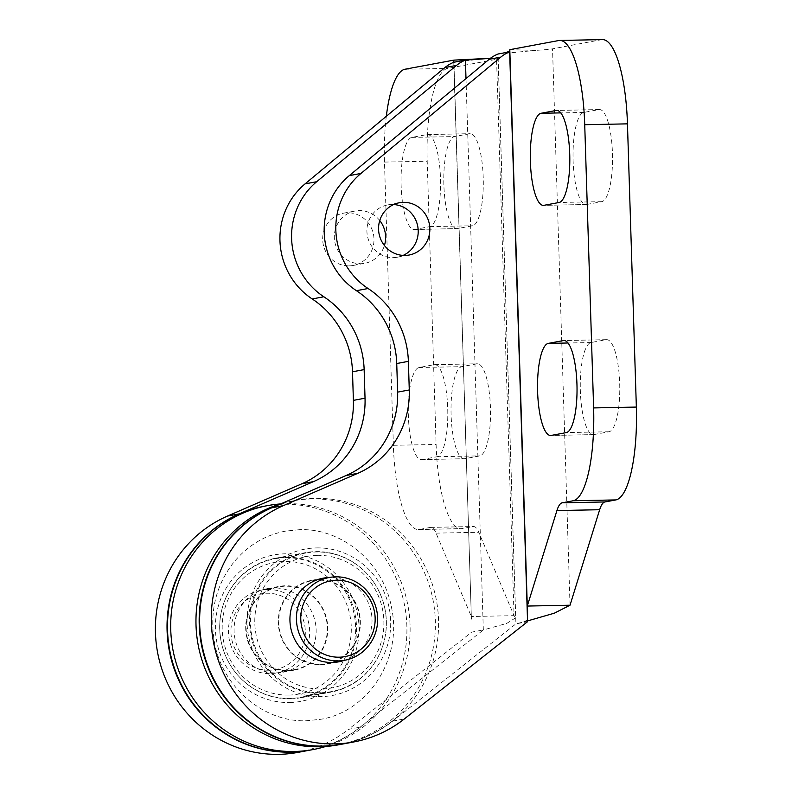 <?xml version="1.0" encoding="UTF-8"?>
<svg xmlns="http://www.w3.org/2000/svg" width="792" height="792" viewBox="0 0 792 792"><rect width="100%" height="100%" fill="white"/><g stroke="black" fill="none" stroke-linecap="round" stroke-linejoin="round"><path stroke-width="0.59" stroke-dasharray="3.96 2.97" d="M288.842 695.079A66.914 64.479 -100.6 0 1 222.215 629.541A66.914 64.479 -100.6 0 1 284.645 561.439A66.914 64.479 -100.6 0 1 351.272 626.977A66.914 64.479 -100.6 0 1 288.842 695.079M285.466 557.726A70.458 67.894 79.4 0 0 274.745 558.825A70.458 67.894 79.4 0 0 220.117 635.006A70.458 67.894 79.4 0 0 289.892 698.445A70.458 67.894 79.4 0 0 300.604 697.346A70.458 67.894 79.4 0 0 355.232 621.156A70.458 67.894 79.4 0 0 285.466 557.726M317.236 555.35A66.914 64.479 79.4 0 0 254.816 623.452A66.914 64.479 79.4 0 0 321.443 688.99A66.914 64.479 79.4 0 0 383.863 620.888A66.914 64.479 79.4 0 0 317.236 555.35M320.621 692.703A70.458 67.894 -100.6 0 1 250.846 629.274A70.458 67.894 -100.6 0 1 305.474 553.083A70.458 67.894 -100.6 0 1 316.196 551.984A70.458 67.894 -100.6 0 1 385.961 615.424A70.458 67.894 -100.6 0 1 331.333 691.604A70.458 67.894 -100.6 0 1 320.621 692.703M269.329 670.23A38.551 37.155 -100.6 0 1 230.937 632.471A38.551 37.155 -100.6 0 1 266.914 593.238A38.551 37.155 -100.6 0 1 305.296 630.996A38.551 37.155 -100.6 0 1 269.329 670.23M267.726 589.525A42.095 40.57 79.4 0 0 261.32 590.179A42.095 40.57 79.4 0 0 228.69 635.699A42.095 40.57 79.4 0 0 270.369 673.596A42.095 40.57 79.4 0 0 276.774 672.943A42.095 40.57 79.4 0 0 309.415 627.422A42.095 40.57 79.4 0 0 267.726 589.525M320.661 664.211A42.095 40.57 -100.6 0 1 278.972 626.314A42.095 40.57 -100.6 0 1 311.612 580.793A42.095 40.57 -100.6 0 1 318.018 580.13A42.095 40.57 -100.6 0 1 359.707 618.037A42.095 40.57 -100.6 0 1 327.066 663.557A42.095 40.57 -100.6 0 1 320.661 664.211M288.07 670.299A42.095 40.57 -100.6 0 1 246.381 632.392A42.095 40.57 -100.6 0 1 279.022 586.872A42.095 40.57 -100.6 0 1 285.427 586.219A42.095 40.57 -100.6 0 1 327.106 624.116A42.095 40.57 -100.6 0 1 294.466 669.636A42.095 40.57 -100.6 0 1 288.07 670.299M288.08 670.735A42.54 40.996 79.4 0 0 294.555 670.072A42.54 40.996 79.4 0 0 327.532 624.076A42.54 40.996 79.4 0 0 285.407 585.773A42.54 40.996 79.4 0 0 278.942 586.436A42.54 40.996 79.4 0 0 245.956 632.442A42.54 40.996 79.4 0 0 288.08 670.735M276.438 672.913A42.54 40.996 79.4 0 0 282.912 672.25A42.54 40.996 79.4 0 0 315.889 626.254A42.54 40.996 79.4 0 0 273.765 587.951A42.54 40.996 79.4 0 0 267.3 588.614A42.54 40.996 79.4 0 0 234.313 634.61A42.54 40.996 79.4 0 0 276.438 672.913M379.754 220.523A26.591 25.621 79.4 0 0 359.142 210.603A26.591 25.621 79.4 0 0 355.093 211.019A26.591 25.621 79.4 0 0 334.481 239.768A26.591 25.621 79.4 0 0 360.805 263.706A26.591 25.621 79.4 0 0 364.855 263.291A26.591 25.621 79.4 0 0 384.427 245.52M349.163 265.874A26.591 25.621 79.4 0 0 353.212 265.459A26.591 25.621 79.4 0 0 373.824 236.709A26.591 25.621 79.4 0 0 347.5 212.771A26.591 25.621 79.4 0 0 343.451 213.187A26.591 25.621 79.4 0 0 322.839 241.936A26.591 25.621 79.4 0 0 349.163 265.874M490.357 58.351L494.287 58.083A44.491 1.881 -1.8 0 1 498.128 58.727L515.701 617.77L514.048 615.661L478.794 532.283A35.452 9.355 -91.1 0 0 473.527 526.522A35.452 9.355 -91.1 0 0 473.111 526.561L462.172 528.611A88.625 23.384 88.9 0 1 461.152 528.709A88.625 23.384 88.9 0 1 436.105 444.451L427.205 161.241A88.625 23.384 88.9 0 1 447.708 68.399L496.564 59.271L514.048 615.661L471.319 616.503L471.408 619.186L453.836 60.123L471.319 616.503L436.055 533.135A35.452 9.355 -91.1 0 0 430.789 527.373A35.452 9.355 -91.1 0 0 430.383 527.413L419.433 529.452A88.625 23.384 88.9 0 1 418.414 529.561A88.625 23.384 88.9 0 1 393.377 445.302L384.476 162.093A88.625 23.384 88.9 0 1 386.318 116.305M464.656 458.707A46.084 12.157 88.9 0 1 464.122 458.766A46.084 12.157 88.9 0 1 451.074 413.939A46.084 12.157 88.9 0 1 461.766 366.666L476.903 363.835A46.084 12.157 88.9 0 1 477.428 363.785A46.084 12.157 88.9 0 1 490.476 408.613A46.084 12.157 88.9 0 1 479.794 455.885L464.656 458.707L421.928 459.558A46.084 12.157 88.9 0 1 421.393 459.608A46.084 12.157 88.9 0 1 408.345 414.78A46.084 12.157 88.9 0 1 419.027 367.518L434.165 364.686A46.084 12.157 88.9 0 1 434.699 364.637A46.084 12.157 88.9 0 1 447.747 409.454A46.084 12.157 88.9 0 1 437.055 456.727L421.928 459.558M457.43 228.601A46.084 12.157 88.9 0 1 456.895 228.66A46.084 12.157 88.9 0 1 443.847 183.833A46.084 12.157 88.9 0 1 454.539 136.561L469.666 133.729A46.084 12.157 88.9 0 1 470.2 133.68A46.084 12.157 88.9 0 1 483.249 178.507A46.084 12.157 88.9 0 1 472.557 225.779L457.43 228.601L414.691 229.452A46.084 12.157 88.9 0 1 414.157 229.502A46.084 12.157 88.9 0 1 401.108 184.675A46.084 12.157 88.9 0 1 411.8 137.402L426.938 134.581A46.084 12.157 88.9 0 1 427.462 134.531A46.084 12.157 88.9 0 1 440.51 179.348A46.084 12.157 88.9 0 1 429.828 226.621L414.691 229.452M309.751 750.182A124.077 119.562 79.4 0 0 360.132 727.175L483.328 629.947L471.685 632.125L348.49 729.353L360.132 727.175M297.871 752.4A124.077 119.562 79.4 0 0 348.49 729.353M494.287 58.083L490.456 58.281M498.128 58.727A44.491 1.881 -1.8 0 1 496.564 59.271M471.408 619.186L453.776 62.271M515.691 617.77L506.751 623.403L483.328 629.947L465.993 78.566M344.51 660.3A42.54 40.996 79.4 0 0 371.329 612.78A42.54 40.996 79.4 0 0 329.65 577.517A42.54 40.996 79.4 0 0 329.056 577.536M320.671 664.656A42.54 40.996 79.4 0 0 327.145 663.993A42.54 40.996 79.4 0 0 360.132 617.988A42.54 40.996 79.4 0 0 318.008 579.694A42.54 40.996 79.4 0 0 311.533 580.358A42.54 40.996 79.4 0 0 278.546 626.353A42.54 40.996 79.4 0 0 320.671 664.656M393.644 204.554A26.591 25.621 79.4 0 0 391.733 204.514A26.591 25.621 79.4 0 0 387.694 204.93A26.591 25.621 79.4 0 0 367.072 233.68A26.591 25.621 79.4 0 0 393.406 257.618A26.591 25.621 79.4 0 0 397.445 257.202A26.591 25.621 79.4 0 0 403.138 255.41M602.415 39.6A88.625 23.384 -91.1 0 0 601.395 39.709L552.539 48.827L570.022 605.207M586.664 204.475L601.801 201.653A46.084 12.157 -91.1 0 0 612.483 154.381A46.084 12.157 -91.1 0 0 599.435 109.553A46.084 12.157 -91.1 0 0 598.91 109.603L583.773 112.434A46.084 12.157 -91.1 0 0 573.081 159.707A46.084 12.157 -91.1 0 0 586.129 204.534A46.084 12.157 -91.1 0 0 586.664 204.475L543.936 205.326M593.901 434.58L609.028 431.759A46.084 12.157 -91.1 0 0 619.72 384.486A46.084 12.157 -91.1 0 0 606.672 339.659A46.084 12.157 -91.1 0 0 606.137 339.709L591 342.54A46.084 12.157 -91.1 0 0 580.318 389.812A46.084 12.157 -91.1 0 0 593.366 434.64A46.084 12.157 -91.1 0 0 593.901 434.58L551.163 435.432M342.104 744.143A124.077 119.562 79.4 0 0 392.723 721.096L515.919 623.868L527.561 621.69M509.731 49.678L535.471 50.401A44.491 1.881 178.2 0 0 552.539 48.827M527.551 620.918L515.919 623.868L498.01 54.014L535.471 50.401M325.68 746.48A124.077 119.562 79.4 0 0 408.484 608.761A124.077 119.562 79.4 0 0 286.516 503.672A124.077 119.562 79.4 0 0 280.408 503.95M289.545 702.514A74.448 71.735 79.4 0 0 359.004 626.749A74.448 71.735 79.4 0 0 284.873 553.826A74.448 71.735 79.4 0 0 215.414 629.6A74.448 71.735 79.4 0 0 289.545 702.514M285.912 557.192A70.904 68.32 -100.6 0 1 356.123 621.027A70.904 68.32 -100.6 0 1 301.148 697.693A70.904 68.32 -100.6 0 1 290.367 698.801A70.904 68.32 -100.6 0 1 220.156 634.966A70.904 68.32 -100.6 0 1 275.131 558.301A70.904 68.32 -100.6 0 1 285.912 557.192M316.533 547.916A74.448 71.735 -100.6 0 1 390.664 620.839A74.448 71.735 -100.6 0 1 321.205 696.604A74.448 71.735 -100.6 0 1 247.084 623.69A74.448 71.735 -100.6 0 1 316.533 547.916M320.166 693.238A70.904 68.32 79.4 0 0 330.957 692.129A70.904 68.32 79.4 0 0 385.922 615.463A70.904 68.32 79.4 0 0 315.721 551.628A70.904 68.32 79.4 0 0 304.93 552.737A70.904 68.32 79.4 0 0 249.965 629.402A70.904 68.32 79.4 0 0 320.166 693.238M275.893 506.009A124.077 119.562 -100.6 0 1 296.109 500.297A124.077 119.562 -100.6 0 1 314.978 498.356A124.077 119.562 -100.6 0 1 437.827 609.939A124.077 119.562 -100.6 0 1 341.877 744.183M281.15 503.732A124.077 119.562 -100.6 0 1 292.901 500.89A124.077 119.562 -100.6 0 1 311.781 498.95A124.077 119.562 -100.6 0 1 434.64 610.662A124.077 119.562 -100.6 0 1 338.441 744.827M264.439 506.207A124.077 119.562 -100.6 0 1 283.318 504.266A124.077 119.562 -100.6 0 1 406.177 615.978A124.077 119.562 -100.6 0 1 309.979 750.143M404.969 69.241L447.708 68.399M436.055 533.135L478.794 532.283M430.383 527.413L473.111 526.561M384.476 162.093L427.205 161.241M393.377 445.302L436.105 444.451M419.433 529.452L462.172 528.611M419.027 367.518L461.766 366.666M437.055 456.727L479.794 455.885M434.165 364.686L476.903 363.835M411.8 137.402L454.539 136.561M429.828 226.621L472.557 225.779M426.938 134.581L469.666 133.729M601.395 39.709L558.657 40.55M609.028 431.759L566.3 432.6M606.137 339.709L564.468 340.54M591 342.54L567.993 342.995M601.801 201.653L559.063 202.495M598.91 109.603L557.241 110.434M583.773 112.434L560.756 112.89M392.723 721.096L404.365 718.918M317.453 579.704L311.612 580.793M279.022 586.872L261.32 590.179M305.474 553.083L274.745 558.825M331.333 691.604L300.604 697.346M294.466 669.636L276.774 672.943M332.907 662.468L327.066 663.557M282.912 672.25L294.555 670.072M353.212 265.459L364.855 263.291M430.789 527.373L473.527 526.522M418.414 529.561L461.152 528.709M421.393 459.608L464.122 458.766M434.699 364.637L477.428 363.785M414.157 229.502L456.895 228.66M427.462 134.531L470.2 133.68M343.451 213.187L355.093 211.019M267.3 588.614L278.942 586.436M457.717 61.529L488.06 58.509M327.145 663.993L338.788 661.815M397.445 257.202L409.088 255.034M606.672 339.659L563.934 340.51M593.366 434.64L550.628 435.481M599.435 109.553L556.707 110.405M586.129 204.534L543.401 205.375M387.694 204.93L399.326 202.752M311.533 580.358L323.176 578.18M527.522 619.037C527.522 620.304 524.759 621.631 519.235 623.027M299.406 529.699L285.476 531.125C264.795 535.144 247.48 545.629 233.551 562.567C215.919 585.328 209.504 611.672 214.305 641.579C221.998 687.793 264.597 722.67 306.682 720.73L320.612 719.304C366.953 712.226 402.455 659.983 391.743 608.632C383.952 562.518 341.421 527.769 299.406 529.699M301.148 697.693L330.957 692.129M296.109 500.297L292.901 500.89M275.131 558.301L304.93 552.737"/><path stroke-width="1.19" d="M336.758 580.199A38.551 37.155 79.4 0 0 300.782 619.433A38.551 37.155 79.4 0 0 339.174 657.192A38.551 37.155 79.4 0 0 375.141 617.958A38.551 37.155 79.4 0 0 336.758 580.199M338.352 660.904A42.095 40.57 -100.6 0 1 296.673 623.007A42.095 40.57 -100.6 0 1 329.304 577.487A42.095 40.57 -100.6 0 1 335.709 576.833A42.095 40.57 -100.6 0 1 377.398 614.731A42.095 40.57 -100.6 0 1 344.758 660.251A42.095 40.57 -100.6 0 1 338.352 660.904M384.427 245.52A26.591 25.621 79.4 0 0 379.754 220.523M386.318 116.305A88.625 23.384 88.9 0 1 404.969 69.241L453.826 60.123L490.456 58.281M309.514 750.222L297.871 752.4A124.077 119.562 79.4 0 1 160.736 665.468A124.077 119.562 79.4 0 1 227.542 516.057L301.9 483.763A88.625 85.397 -100.6 0 0 353.39 400.376L352.499 371.785A88.625 85.397 -100.6 0 0 312.197 298.95A70.904 68.32 79.4 0 1 305.059 183.883L444.916 67.567A35.452 34.165 79.4 0 1 453.776 62.271L465.419 60.093A35.452 34.165 79.4 0 0 456.558 65.389L316.701 181.715A70.904 68.32 79.4 0 0 323.839 296.772A88.625 85.397 -100.6 0 1 364.142 369.607L365.033 398.198A88.625 85.397 -100.6 0 1 313.543 481.595L239.184 513.889A124.077 119.562 79.4 0 0 172.369 663.29A124.077 119.562 79.4 0 0 309.514 750.222A124.077 119.562 79.4 0 0 309.751 750.182M453.776 62.271L453.826 60.123M465.993 78.566L465.419 60.093L490.357 58.351M329.056 577.536A42.54 40.996 79.4 0 0 323.176 578.18A42.54 40.996 79.4 0 0 290.189 624.185A42.54 40.996 79.4 0 0 332.313 662.478A42.54 40.996 79.4 0 0 338.788 661.815A42.54 40.996 79.4 0 0 344.51 660.3M405.049 255.44A26.591 25.621 79.4 0 0 409.088 255.034A26.591 25.621 79.4 0 0 429.7 226.284A26.591 25.621 79.4 0 0 403.375 202.346A26.591 25.621 79.4 0 0 399.326 202.752A26.591 25.621 79.4 0 0 378.715 231.502A26.591 25.621 79.4 0 0 405.049 255.44M403.138 255.41A26.591 25.621 79.4 0 0 417.75 226.364A26.591 25.621 79.4 0 0 393.644 204.554M558.657 40.55L509.801 49.678L527.284 606.058L556.924 510.573A35.452 9.355 88.9 0 1 562.181 502.811L573.121 500.772A88.625 23.384 -91.1 0 0 593.624 407.92L584.724 124.71A88.625 23.384 -91.1 0 0 559.687 40.451A88.625 23.384 -91.1 0 0 558.657 40.55M353.747 741.965L342.104 744.143A124.077 119.562 79.4 0 1 204.97 657.202A124.077 119.562 79.4 0 1 271.775 507.801L346.134 475.507A88.625 85.397 -100.6 0 0 397.633 392.119L396.733 363.528A88.625 85.397 -100.6 0 0 356.43 290.694A70.904 68.32 79.4 0 1 349.292 175.626L489.149 59.311A35.452 34.165 79.4 0 1 498.01 54.014L509.652 51.836A35.452 34.165 79.4 0 0 500.792 57.133L360.934 173.458A70.904 68.32 79.4 0 0 368.072 288.516A88.625 85.397 -100.6 0 1 408.375 361.35L409.276 389.941A88.625 85.397 -100.6 0 1 357.776 473.329L283.417 505.623A124.077 119.562 79.4 0 0 216.612 655.034A124.077 119.562 79.4 0 0 353.747 741.965A124.077 119.562 79.4 0 0 404.365 718.918L527.561 621.69L527.284 606.058L570.022 605.207L599.663 509.721A35.452 9.355 88.9 0 1 604.91 501.96L615.859 499.92A88.625 23.384 -91.1 0 0 636.352 407.068L627.452 123.859A88.625 23.384 -91.1 0 0 602.415 39.6L559.687 40.451M566.3 432.6A46.084 12.157 -91.1 0 0 576.982 385.328A46.084 12.157 -91.1 0 0 563.934 340.51A46.084 12.157 -91.1 0 0 563.399 340.56L548.272 343.391A46.084 12.157 -91.1 0 0 537.58 390.654A46.084 12.157 -91.1 0 0 550.628 435.481A46.084 12.157 -91.1 0 0 551.163 435.432L566.3 432.6M559.063 202.495A46.084 12.157 -91.1 0 0 569.755 155.222A46.084 12.157 -91.1 0 0 556.707 110.405A46.084 12.157 -91.1 0 0 556.172 110.454L541.035 113.276A46.084 12.157 -91.1 0 0 530.353 160.548A46.084 12.157 -91.1 0 0 543.401 205.375A46.084 12.157 -91.1 0 0 543.936 205.326L559.063 202.495M505.712 52.569L509.682 51.193L509.652 51.836L509.801 49.678M570.022 605.207L554.321 613.196L527.551 620.918M280.408 503.95A124.077 119.562 79.4 0 0 267.637 505.603A124.077 119.562 79.4 0 0 171.438 639.768A124.077 119.562 79.4 0 0 294.307 751.479A124.077 119.562 79.4 0 0 313.177 749.539A124.077 119.562 79.4 0 0 325.68 746.48M341.877 744.183A124.077 119.562 -100.6 0 1 341.639 744.232A124.077 119.562 -100.6 0 1 322.77 746.163A124.077 119.562 -100.6 0 1 201.544 645.242A124.077 119.562 -100.6 0 1 275.893 506.009M341.639 744.232L338.441 744.827A124.077 119.562 -100.6 0 1 319.572 746.757A124.077 119.562 -100.6 0 1 197.535 641.273A124.077 119.562 -100.6 0 1 281.15 503.732M313.177 749.539L309.979 750.143A124.077 119.562 -100.6 0 1 291.1 752.073A124.077 119.562 -100.6 0 1 168.241 640.372A124.077 119.562 -100.6 0 1 264.439 506.207L267.637 505.603M444.916 67.567L456.558 65.389M305.059 183.883L316.701 181.715M312.197 298.95L323.839 296.772M352.499 371.785L364.142 369.607M353.39 400.376L365.033 398.198M301.9 483.763L313.543 481.595M227.542 516.057L239.184 513.889M599.663 509.721L556.924 510.573M604.91 501.96L562.181 502.811M627.452 123.859L584.724 124.71M636.352 407.068L593.624 407.92M615.859 499.92L573.121 500.772M564.468 340.54L563.399 340.56M567.993 342.995L548.272 343.391M557.241 110.434L556.172 110.454M560.756 112.89L541.035 113.276M489.149 59.311L500.792 57.133M349.292 175.626L360.934 173.458M356.43 290.694L368.072 288.516M396.733 363.528L408.375 361.35M397.633 392.119L409.276 389.941M346.134 475.507L357.776 473.329M271.775 507.801L283.417 505.623M509.652 51.836L527.561 621.69M329.304 577.487L317.453 579.704M344.758 660.251L332.907 662.468"/></g></svg>
